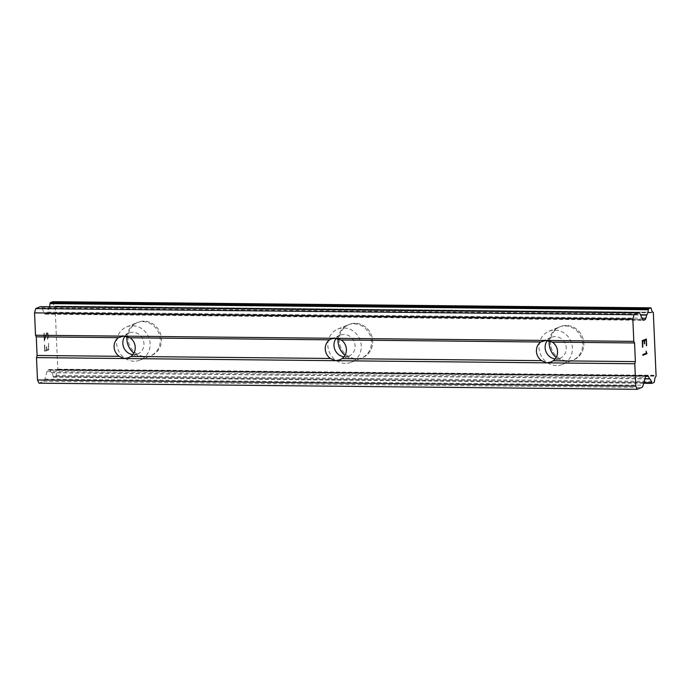 <?xml version="1.0" encoding="UTF-8"?>
<svg xmlns="http://www.w3.org/2000/svg" width="691" height="691" viewBox="0 0 691 691"><rect width="100%" height="100%" fill="white"/><g stroke="black" fill="none" stroke-linecap="round" stroke-linejoin="round"><path stroke-width="0.52" stroke-dasharray="3.46 2.59" d="M547.289 340.568A11.306 10.443 67.8 0 1 551.427 337.355A11.306 10.443 67.8 0 1 555.21 336.638A11.306 10.443 67.8 0 1 565.989 345.871A11.306 10.443 67.8 0 1 559.978 358.292A11.306 10.443 67.8 0 1 556.195 359.018A11.306 10.443 67.8 0 1 555.158 358.949M566.318 325.461A17.906 16.532 -112.2 0 0 560.323 326.601A17.906 16.532 -112.2 0 0 550.805 346.269A17.906 16.532 -112.2 0 0 567.864 360.892A17.906 16.532 -112.2 0 0 573.858 359.761A17.906 16.532 -112.2 0 0 583.377 340.084A17.906 16.532 -112.2 0 0 566.318 325.461A17.906 16.532 -112.2 0 0 560.341 326.593A17.906 16.532 -112.2 0 0 550.813 346.26A17.906 16.532 -112.2 0 0 567.881 360.892A17.906 16.532 -112.2 0 0 573.867 359.752A17.906 16.532 -112.2 0 0 583.394 340.084A17.906 16.532 -112.2 0 0 566.326 325.452M336.128 338.409A11.306 10.443 67.8 0 1 340.274 335.187A11.306 10.443 67.8 0 1 344.058 334.47A11.306 10.443 67.8 0 1 354.829 343.712A11.306 10.443 67.8 0 1 348.817 356.133A11.306 10.443 67.8 0 1 345.034 356.85A11.306 10.443 67.8 0 1 343.997 356.789M355.157 323.302A17.906 16.532 -112.2 0 0 349.162 324.433A17.906 16.532 -112.2 0 0 339.644 344.101A17.906 16.532 -112.2 0 0 356.703 358.733A17.906 16.532 -112.2 0 0 362.697 357.593A17.906 16.532 -112.2 0 0 372.224 337.925A17.906 16.532 -112.2 0 0 355.157 323.302A17.906 16.532 -112.2 0 0 349.18 324.433A17.906 16.532 -112.2 0 0 339.652 344.101A17.906 16.532 -112.2 0 0 356.72 358.724A17.906 16.532 -112.2 0 0 362.715 357.584A17.906 16.532 -112.2 0 0 372.233 337.916A17.906 16.532 -112.2 0 0 355.174 323.293M124.967 336.241A11.306 10.443 67.8 0 1 129.113 333.027A11.306 10.443 67.8 0 1 132.897 332.311A11.306 10.443 67.8 0 1 143.676 341.544A11.306 10.443 67.8 0 1 137.656 353.965A11.306 10.443 67.8 0 1 133.873 354.69A11.306 10.443 67.8 0 1 132.845 354.621M144.004 321.134A17.906 16.532 -112.2 0 0 138.01 322.274A17.906 16.532 -112.2 0 0 128.483 341.941A17.906 16.532 -112.2 0 0 145.551 356.565A17.906 16.532 -112.2 0 0 151.536 355.424A17.906 16.532 -112.2 0 0 161.063 335.757A17.906 16.532 -112.2 0 0 144.004 321.134M144.013 321.125A17.906 16.532 -112.2 0 0 138.019 322.265A17.906 16.532 -112.2 0 0 128.5 341.933A17.906 16.532 -112.2 0 0 145.559 356.556A17.906 16.532 -112.2 0 0 151.554 355.424A17.906 16.532 -112.2 0 0 161.081 335.757A17.906 16.532 -112.2 0 0 144.013 321.125M134.158 361.212A17.906 16.532 67.8 0 1 117.099 346.588A17.906 16.532 67.8 0 1 126.617 326.921A17.906 16.532 67.8 0 1 132.612 325.781A17.906 16.532 67.8 0 1 149.679 340.404A17.906 16.532 67.8 0 1 140.152 360.08A17.906 16.532 67.8 0 1 134.158 361.212M126.911 336.621A17.906 16.532 67.8 0 1 136.801 322.766A17.906 16.532 67.8 0 1 142.795 321.626A17.906 16.532 67.8 0 1 159.854 336.249A17.906 16.532 67.8 0 1 150.336 355.925A17.906 16.532 67.8 0 1 144.341 357.057A17.906 16.532 67.8 0 1 133.838 353.161M345.319 363.38A17.906 16.532 67.8 0 1 328.26 348.748A17.906 16.532 67.8 0 1 337.778 329.08A17.906 16.532 67.8 0 1 343.772 327.949A17.906 16.532 67.8 0 1 360.832 342.572A17.906 16.532 67.8 0 1 351.313 362.239A17.906 16.532 67.8 0 1 345.319 363.38M338.072 338.78A17.906 16.532 67.8 0 1 347.962 324.925A17.906 16.532 67.8 0 1 353.947 323.794A17.906 16.532 67.8 0 1 371.015 338.417A17.906 16.532 67.8 0 1 361.488 358.085A17.906 16.532 67.8 0 1 355.502 359.225A17.906 16.532 67.8 0 1 344.99 355.321M556.48 365.539A17.906 16.532 67.8 0 1 539.412 350.916A17.906 16.532 67.8 0 1 548.939 331.248A17.906 16.532 67.8 0 1 554.925 330.108A17.906 16.532 67.8 0 1 571.993 344.731A17.906 16.532 67.8 0 1 562.465 364.407A17.906 16.532 67.8 0 1 556.48 365.539M549.233 340.948A17.906 16.532 67.8 0 1 559.114 327.093A17.906 16.532 67.8 0 1 565.108 325.953A17.906 16.532 67.8 0 1 582.176 340.577A17.906 16.532 67.8 0 1 572.649 360.253A17.906 16.532 67.8 0 1 566.655 361.384A17.906 16.532 67.8 0 1 556.151 357.489M48.508 349.197L46.876 349.862L48.525 349.197L48.543 343.263L48.525 349.197M46.876 349.862L46.738 346.692L46.893 349.862M46.47 346.804L46.608 349.974L46.487 346.804M46.608 349.974L44.975 350.639L46.625 349.974M44.975 350.639L44.725 344.818L44.993 350.639M48.525 343.263L48.828 349.845L44.751 351.503L48.811 349.845L48.525 343.263M44.449 344.93L44.734 351.503L44.466 344.93M47.29 339.151L47.973 336.577L47.264 333.252L47.955 336.577L47.29 339.151M47.541 339.056L47.912 338.357L47.558 339.056M47.912 338.357L48.085 337.709L47.929 338.357M48.085 337.709L48.232 336.526L48.102 337.709M48.232 336.526L48.137 334.349L48.249 336.526M48.137 334.349L47.895 333.33L48.154 334.349M47.895 333.33L47.67 332.855L47.912 333.33M46.841 332.63L46.478 333.338L46.858 332.63M46.478 333.338L45.779 335.256L46.496 333.338M45.779 335.256L44.483 339.359L45.796 335.256M44.483 339.359L44.215 333.174L44.5 339.359M46.902 333.399L46.573 334.055L46.902 333.399M43.939 333.287L44.284 341.078L46.573 334.055L44.302 341.078L43.956 333.287M49.502 306.761A6.029 2.159 90.6 0 1 48.534 308.704L47.575 312.125A3.766 1.347 90.6 0 1 46.668 313.61L45.416 314.12A3.766 1.347 90.6 0 1 45.209 314.163A3.766 1.347 90.6 0 1 44.414 313.412L41.762 307.789A5.658 2.03 90.6 0 0 40.57 306.674M38.99 383.177L43.524 381.328A5.658 2.03 90.6 0 0 44.872 379.109L46.953 371.542A3.766 1.347 90.6 0 1 47.86 370.065L49.113 369.555A3.766 1.347 90.6 0 1 49.311 369.512A3.766 1.347 90.6 0 1 50.106 370.255L51.333 372.786A6.029 2.159 90.6 0 1 53.164 376.526L53.527 377.226L55.833 376.301L56.187 375.291A6.029 2.159 90.6 0 1 57.828 370.048L55.038 306.148A6.029 2.159 90.6 0 1 54.969 306.148A6.029 2.159 90.6 0 1 53.008 302.399L52.697 301.708M644.332 343.816L644.193 340.646M642.544 347.245L642.276 340.663M646.094 339.868L646.353 345.69M646.353 339.005L642.259 340.663M646.068 351.097L646.405 353.101L642.863 354.552L642.889 355.304M48.534 308.704L640.445 314.768M55.297 306.398L653.582 312.522M55.444 306.7L653.721 312.824M58.165 369.184L656.45 375.317M58.053 369.599L656.338 375.723M51.333 372.786L644.91 378.867M41.762 307.789L640.039 313.921M44.414 313.412L642.699 319.544M45.416 314.12L643.295 320.244M46.668 313.61L642.785 319.717M47.575 312.125L642.069 318.223M48.448 308.937L640.548 315.01M53.008 302.399L651.285 308.531M55.038 306.148L653.176 312.272L55.047 306.148M57.828 370.048L656.105 376.18M56.187 375.291L654.472 381.423M55.833 376.301L654.118 382.434M53.587 377.217L643.701 383.263M53.164 376.526L643.882 382.581M51.229 372.63L644.953 378.72M50.106 370.255L645.895 376.362M49.113 369.555L647.398 375.679M47.86 370.065L646.137 376.198M46.953 371.542L645.239 377.675M44.872 379.109L643.157 385.233M43.524 381.328L641.801 387.452M542.314 341.078L551.427 337.355M331.153 338.91L340.274 335.187M119.992 336.75L129.113 333.027M126.617 326.921L136.801 322.766M337.778 329.08L347.962 324.925M548.939 331.248L559.114 327.093M562.465 364.407L572.649 360.253M351.313 362.239L361.488 358.085M140.152 360.08L150.336 355.925M128.543 357.688L137.656 353.965M339.704 359.856L348.817 356.133M550.857 362.015L559.978 358.292M45.209 314.163L643.494 320.296M54.969 306.148L653.245 312.28M53.527 377.226L643.692 383.272M49.311 369.512L647.597 375.645"/><path stroke-width="1.04" d="M637.266 389.309L38.99 383.177L37.478 379.981L36.502 357.618L124.484 358.517L119.241 356.323A11.306 10.443 67.8 0 1 118.429 337.674L123.508 336.137L130.098 337.795A11.306 10.443 67.8 0 1 130.91 356.444L128.543 357.688L124.484 358.517L335.645 360.685L546.806 362.844L541.554 360.65A11.306 10.443 67.8 0 1 540.742 342.002L545.821 340.464L552.411 342.123A11.306 10.443 67.8 0 1 553.223 360.771L550.857 362.015L546.806 362.844L634.787 363.751L635.375 361.609L634.563 342.961L633.811 341.371L632.835 319.009L634.01 314.716L638.544 312.868A5.658 2.03 -89.4 0 1 638.847 312.807A5.658 2.03 -89.4 0 1 640.039 313.921L642.699 319.544A3.766 1.347 90.6 0 0 643.494 320.296A3.766 1.347 90.6 0 0 643.692 320.253L644.953 319.743A3.766 1.347 90.6 0 0 645.852 318.257L646.819 314.837A6.029 2.159 90.6 0 0 648.262 309.767L648.616 308.756L650.922 307.823L651.285 308.531A6.029 2.159 90.6 0 0 653.245 312.28A6.029 2.159 90.6 0 0 653.315 312.28L656.105 376.18A6.029 2.159 90.6 0 0 654.472 381.423L654.118 382.434L651.872 383.35L651.44 382.659A6.029 2.159 90.6 0 0 649.618 378.918L648.391 376.388A3.766 1.347 90.6 0 0 647.597 375.645A3.766 1.347 90.6 0 0 647.398 375.679L646.137 376.198A3.766 1.347 90.6 0 0 645.239 377.675L643.157 385.233A5.658 2.03 -89.4 0 1 641.801 387.452L637.266 389.309L635.763 386.114L634.787 363.751M555.158 358.949A11.306 10.443 67.8 0 1 546.115 351.961A11.306 10.443 67.8 0 1 547.289 340.568M335.645 360.685L330.393 358.482A11.306 10.443 67.8 0 1 329.581 339.834L331.153 338.91L334.669 338.305L341.259 339.955A11.306 10.443 67.8 0 1 342.071 358.603L339.704 359.856L335.645 360.685M343.997 356.789A11.306 10.443 67.8 0 1 334.962 349.801A11.306 10.443 67.8 0 1 336.128 338.409M132.845 354.621A11.306 10.443 67.8 0 1 123.801 347.633A11.306 10.443 67.8 0 1 124.967 336.241M133.838 353.161A17.906 16.532 67.8 0 1 126.911 336.621M344.99 355.321A17.906 16.532 67.8 0 1 338.072 338.78M556.151 357.489A17.906 16.532 67.8 0 1 549.233 340.948M36.502 357.618L37.089 355.476L36.278 336.828L35.526 335.239L34.55 312.876L35.733 308.583L40.268 306.735L638.544 312.868M638.847 312.807L40.57 306.674A5.658 2.03 90.6 0 0 40.268 306.735M49.502 306.761A6.029 2.159 90.6 0 0 49.977 303.634L648.262 309.767M52.697 301.708L50.331 302.623L49.977 303.634M646.111 339.868L644.461 340.533L646.111 339.868L646.621 345.578L646.335 339.013L646.37 345.69M644.487 340.533L644.625 343.703L644.461 340.533M644.349 343.816L644.211 340.646L642.561 341.311L642.82 347.132L642.561 341.311M644.211 340.646L642.578 341.311M642.561 347.245L642.276 340.663L646.353 339.005M646.335 352.116L646.983 353.645L642.906 355.304L642.88 354.552L646.422 353.101L646.068 351.097M646.975 353.481L646.318 352.116M642.906 355.304L646.966 353.645M130.098 337.795L329.581 339.834M35.526 335.239L633.811 341.371M36.278 336.828L118.429 337.674M130.91 356.444L330.393 358.482M341.259 339.955L540.742 342.002M342.071 358.603L541.554 360.65M552.411 342.123L634.563 342.961M553.223 360.771L635.375 361.609M34.55 312.876L632.835 319.009M35.733 308.583L634.01 314.716M640.445 314.768L646.819 314.837M644.91 378.867L649.618 378.918M37.478 379.981L635.763 386.114M37.089 355.476L119.241 356.323M642.785 319.717L644.953 319.743M642.069 318.223L645.852 318.257M640.548 315.01L646.733 315.07M50.331 302.623L648.616 308.756M52.576 301.708L650.862 307.84M643.701 383.263L651.751 383.35M643.882 382.581L651.44 382.659M644.953 378.72L649.514 378.763M645.895 376.362L648.391 376.388M52.637 301.691L650.922 307.823M643.692 383.272L651.812 383.358"/></g></svg>
